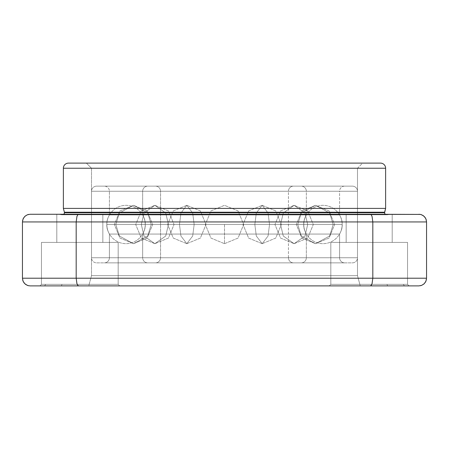 <?xml version="1.0" encoding="UTF-8"?>
<svg xmlns="http://www.w3.org/2000/svg" width="449" height="449" viewBox="0 0 449 449"><rect width="100%" height="100%" fill="white"/><g stroke="black" fill="none" stroke-linecap="round" stroke-linejoin="round"><path stroke-width="0.34" stroke-dasharray="2.25 1.68" d="M41.454 284.346L118.182 284.346L119.72 285.884L39.922 285.884L41.454 284.346L45.82 284.346L44.457 285.884L39.922 285.884L41.454 284.346L39.922 285.884L119.72 285.884L118.182 284.346L62.052 284.346L61.345 285.884L119.72 285.884L118.182 284.346L41.454 284.346L41.454 242.404L118.182 242.404L118.182 284.346L41.454 284.346L41.454 242.404L118.182 242.404L118.182 284.346L41.454 284.346L118.182 284.346L118.182 242.404L41.454 242.404L118.182 242.404L41.454 242.404L41.454 284.346L118.182 284.346L118.182 242.404L56.804 242.404L56.804 214.268L102.838 214.268L102.838 242.404L56.804 242.404L56.804 214.268L102.838 214.268L102.838 242.404L102.838 214.268L56.804 214.268L102.838 214.268L56.804 214.268L102.838 214.268L56.804 214.268L56.804 242.404L102.838 242.404L41.454 242.404L118.182 242.404L41.454 242.404L41.454 284.346L39.922 285.884L44.457 285.884L30.122 285.884L119.72 285.884L40.691 285.884L119.72 285.884L44.457 285.884L45.82 284.346L44.457 285.884L45.82 284.346L41.454 284.346M370.964 285.603L372.311 282.825L372.816 278.212L372.816 221.941L22.45 221.941L76.184 221.941L76.184 278.212L426.55 278.212L426.55 221.941L426.55 278.212L372.816 278.212L372.058 283.706L371.239 285.323L370.285 285.884L404.543 285.884L403.18 284.346L407.546 284.346L409.078 285.884L404.543 285.884L403.18 284.346L386.948 284.346L387.655 285.884L329.28 285.884L409.078 285.884L329.28 285.884L387.655 285.884L386.948 284.346L403.18 284.346L404.543 285.884L418.878 285.884L387.655 285.884L386.948 284.346L330.818 284.346L386.948 284.346L387.655 285.884L329.28 285.884L330.818 284.346L329.28 285.884L409.078 285.884L407.546 284.346L330.818 284.346L407.546 284.346L409.078 285.884L329.28 285.884L330.818 284.346L330.818 242.404L407.546 242.404L407.546 284.346L403.18 284.346L404.543 285.884L409.078 285.884L407.546 284.346L330.818 284.346L330.818 242.404L407.546 242.404L407.546 284.346L330.818 284.346L407.546 284.346L407.546 242.404L330.818 242.404L407.546 242.404L330.818 242.404L330.818 284.346L407.546 284.346L407.546 242.404L346.162 242.404L346.162 214.268L392.196 214.268L392.196 242.404L346.162 242.404L346.162 214.268L392.196 214.268L392.196 242.404L392.196 214.268L346.162 214.268L392.196 214.268L346.162 214.268L392.196 214.268L346.162 214.268L346.162 242.404L392.196 242.404L330.818 242.404L407.546 242.404L330.818 242.404L330.818 284.346L329.28 285.884L387.655 285.884L61.345 285.884L62.052 284.346L118.182 284.346L119.72 285.884L61.345 285.884L62.052 284.346L45.82 284.346L62.052 284.346L61.345 285.884L78.715 285.884L77.761 285.323L76.942 283.706L76.184 278.212L76.184 221.941L372.816 221.941L372.816 278.212L22.45 278.212L22.45 221.941L22.45 278.212L76.184 278.212L76.689 282.825L78.036 285.603M91.506 275.652L357.494 275.652L360.238 285.884L88.762 285.884L91.506 275.652L91.506 168.235L86.388 163.116L362.612 163.116L357.494 168.235L91.506 168.235L357.494 168.235L357.494 275.652L91.506 275.652L357.494 275.652L357.494 168.235L91.506 168.235L91.506 275.652L88.762 285.884L360.238 285.884L89.418 285.884L360.238 285.884L357.494 275.652L91.506 275.652M385.298 214.268A2.049 2.049 0 0 0 386.651 214.779A2.049 2.049 0 0 1 384.608 212.736L64.392 212.736A2.049 2.049 0 0 1 62.349 214.779L386.651 214.779L61.839 214.779L58.196 214.268L390.804 214.268L387.161 214.779L61.839 214.779L387.161 214.779L390.804 214.268L58.196 214.268L390.001 214.268L58.196 214.268L61.839 214.779L386.651 214.779L62.349 214.779A2.049 2.049 0 0 0 63.702 214.268M78.036 214.549L76.689 217.327L76.184 221.941L76.942 216.446L77.761 214.824L78.715 214.268L30.122 214.268L418.878 214.268L370.285 214.268L371.239 214.83L372.058 216.446L372.816 221.941L426.55 221.941L372.816 221.941L372.311 217.327L370.964 214.549M385.629 208.403L63.371 208.403L385.629 208.403M63.371 168.235L385.629 168.235L63.371 168.235M69.236 163.116L379.764 163.116M86.388 163.116L362.612 163.116L86.388 163.116L91.506 168.235L357.494 168.235L362.612 163.116L86.388 163.116M387.161 214.779L240.445 214.779L387.161 214.779M384.608 212.736L64.392 212.736M64.392 212.225L384.608 212.225L64.392 212.225M68.489 163.116L380.511 163.116M346.162 242.404L392.196 242.404L392.196 214.268L346.162 214.268L346.162 242.404L392.196 242.404L346.162 242.404M56.804 242.404L102.838 242.404L102.838 214.268L56.804 214.268L56.804 242.404L102.838 242.404L56.804 242.404M77.823 285.396L77.048 284.004M30.072 285.884L27.434 285.396L25.093 284.004M371.177 285.396L371.952 284.004M426.55 278.212L426.152 280.653L425.007 282.825L423.233 284.526L420.932 285.603L418.956 285.884M370.285 285.884L78.715 285.884M424.232 283.706L425.938 281.214M24.768 283.706L27.254 285.323M371.177 214.757L371.952 216.149M77.823 214.757L77.048 216.149M22.45 221.941L22.848 219.499L23.993 217.327L25.767 215.627L28.068 214.549L30.044 214.268M418.928 214.268L421.566 214.757L423.907 216.149M78.715 214.268L370.285 214.268M424.232 216.446L421.746 214.824M24.768 216.446L23.062 218.938M151.251 224.5L147.704 236.011L133.527 243.684L119.35 236.011L115.808 224.5L119.35 212.989L133.527 205.316L147.704 212.989L151.251 224.5L147.704 212.989L133.527 205.316L119.35 212.989L115.808 224.5L119.35 236.011L133.527 243.684L147.704 236.011L151.251 224.5L147.704 236.011L133.527 243.684L119.35 236.011L115.808 224.5L119.35 212.989L133.527 205.316L147.704 212.989L151.251 224.5L147.704 212.989L133.527 205.316L119.35 212.989L115.808 224.5L119.35 236.011L133.527 243.684L147.704 236.011L151.251 224.5M145.212 224.5C145.987 230.113 140.228 243.42 126.034 243.684C111.835 243.42 106.082 230.113 106.851 224.5C106.082 218.888 111.835 205.58 126.034 205.316C140.228 205.58 145.987 218.888 145.212 224.5C145.987 218.888 140.228 205.58 126.034 205.316C111.835 205.58 106.082 218.888 106.851 224.5C106.082 230.113 111.835 243.42 126.034 243.684C140.228 243.42 145.987 230.113 145.212 224.5M168.437 224.5L165.726 236.011L154.871 243.684L144.022 236.011L141.312 224.5L144.022 212.989L154.871 205.316L165.726 212.989L168.437 224.5L165.726 212.989L154.871 205.316L144.022 212.989L141.312 224.5L144.022 236.011L154.871 243.684L165.726 236.011L168.437 224.5L165.726 236.011L154.871 243.684L144.022 236.011L141.312 224.5L144.022 212.989L154.871 205.316L165.726 212.989L168.437 224.5L165.726 212.989L154.871 205.316L144.022 212.989L141.312 224.5L144.022 236.011L154.871 243.684L165.726 236.011L168.437 224.5M155.444 262.861L293.556 262.861A5.113 5.113 0 0 1 288.438 257.748L160.562 257.748A5.113 5.113 0 0 1 155.444 262.861L156.6 262.861L155.444 262.861A5.113 5.113 0 0 0 160.562 257.748L160.562 191.252L288.438 191.252A5.113 5.113 0 0 1 293.556 186.139L155.444 186.139A5.113 5.113 0 0 1 160.562 191.252L288.438 191.252L288.438 257.748L160.562 257.748L288.438 257.748A5.113 5.113 0 0 0 293.556 262.861L147.772 262.861A5.113 5.113 0 0 1 142.659 257.748L306.341 257.748A5.113 5.113 0 0 1 301.228 262.861A5.113 5.113 0 0 0 306.341 257.748L306.341 234.069L142.659 234.069A19.184 19.184 0 0 0 142.659 214.931L306.341 214.931A19.184 19.184 0 0 0 306.341 234.069L142.659 234.069L142.659 257.748L306.341 257.748L142.659 257.748L142.659 234.069L306.341 234.069A19.184 19.184 0 0 1 306.341 214.931L306.341 191.252L142.659 191.252A5.113 5.113 0 0 1 147.772 186.139L301.228 186.139A5.113 5.113 0 0 1 306.341 191.252L142.659 191.252L142.659 214.931L306.341 214.931L142.659 214.931A19.184 19.184 0 0 1 142.659 234.069L306.341 234.069L306.341 257.748L142.659 257.748A5.113 5.113 0 0 0 147.772 262.861L155.444 262.861M142.659 191.252L306.341 191.252L306.341 214.931L142.659 214.931L142.659 191.252L306.341 191.252A5.113 5.113 0 0 0 301.228 186.139L147.772 186.139A5.113 5.113 0 0 0 142.659 191.252M301.228 186.139L147.772 186.139L301.228 186.139M155.444 186.139L293.556 186.139A5.113 5.113 0 0 0 288.438 191.252L160.562 191.252A5.113 5.113 0 0 0 155.444 186.139M147.772 262.861L153.16 262.861L147.772 262.861M288.438 257.748L288.438 191.252L160.562 191.252L160.562 257.748L288.438 257.748M254.841 224.5L256.312 236.011L262.182 243.684L268.053 236.011L269.523 224.5L268.053 212.989L262.182 205.316L256.312 212.989L254.841 224.5L256.312 212.989L262.182 205.316L268.053 212.989L269.523 224.5L268.053 236.011L262.182 243.684L256.312 236.011L254.841 224.5L256.312 236.011L262.182 243.684L268.053 236.011L269.523 224.5L268.053 212.989L262.182 205.316L256.312 212.989L254.841 224.5L256.312 212.989L262.182 205.316L268.053 212.989L269.523 224.5L268.053 236.011L262.182 243.684L256.312 236.011L254.841 224.5M194.159 224.5L192.688 236.011L186.818 243.684L180.947 236.011L179.477 224.5L180.947 212.989L186.818 205.316L192.688 212.989L194.159 224.5L192.688 212.989L186.818 205.316L180.947 212.989L179.477 224.5L180.947 236.011L186.818 243.684L192.688 236.011L194.159 224.5L192.688 236.011L186.818 243.684L180.947 236.011L179.477 224.5L180.947 212.989L186.818 205.316L192.688 212.989L194.159 224.5L192.688 212.989L186.818 205.316L180.947 212.989L179.477 224.5L180.947 236.011L186.818 243.684L192.688 236.011L194.159 224.5M96.619 186.139L352.381 186.139A5.113 5.113 0 0 1 357.494 191.252L91.506 191.252A5.113 5.113 0 0 1 96.619 186.139L98.758 186.139L96.619 186.139A5.113 5.113 0 0 0 91.506 191.252L91.506 257.748L357.494 257.748A5.113 5.113 0 0 1 352.381 262.861L96.619 262.861A5.113 5.113 0 0 1 91.506 257.748L357.494 257.748L357.494 191.252L91.506 191.252L357.494 191.252A5.113 5.113 0 0 0 352.381 186.139L96.619 186.139M109.41 191.252L339.59 191.252A5.113 5.113 0 0 1 344.709 186.139L104.291 186.139A5.113 5.113 0 0 1 109.41 191.252L339.59 191.252L339.59 214.931L109.41 214.931A19.184 19.184 0 0 0 106.851 224.5L342.149 224.5A19.184 19.184 0 0 0 339.59 214.931L109.41 214.931L109.41 191.252L109.41 214.931L339.59 214.931A19.184 19.184 0 0 1 342.149 224.5L106.851 224.5A19.184 19.184 0 0 0 109.41 234.069L339.59 234.069A19.184 19.184 0 0 0 342.149 224.5A19.184 19.184 0 0 1 339.59 234.069L339.59 257.748L109.41 257.748A5.113 5.113 0 0 1 104.291 262.861L344.709 262.861A5.113 5.113 0 0 1 339.59 257.748L109.41 257.748L109.41 234.069L339.59 234.069L109.41 234.069A19.184 19.184 0 0 1 106.851 224.5L342.149 224.5L106.851 224.5A19.184 19.184 0 0 1 109.41 214.931L339.59 214.931L339.59 191.252L109.41 191.252A5.113 5.113 0 0 0 104.291 186.139L344.709 186.139A5.113 5.113 0 0 0 339.59 191.252L109.41 191.252M339.59 257.748L339.59 234.069L109.41 234.069L109.41 257.748L339.59 257.748A5.113 5.113 0 0 0 344.709 262.861L104.291 262.861A5.113 5.113 0 0 0 109.41 257.748L339.59 257.748M96.619 262.861L352.381 262.861A5.113 5.113 0 0 0 357.494 257.748L91.506 257.748A5.113 5.113 0 0 0 96.619 262.861M344.709 262.861L104.291 262.861L344.709 262.861M104.291 186.139L344.709 186.139L104.291 186.139M91.506 191.252L357.494 191.252L357.494 257.748L91.506 257.748L91.506 191.252M297.749 224.5L301.296 236.011L315.473 243.684L329.65 236.011L333.192 224.5L329.65 212.989L315.473 205.316L301.296 212.989L297.749 224.5L301.296 212.989L315.473 205.316L329.65 212.989L333.192 224.5L329.65 236.011L315.473 243.684L301.296 236.011L297.749 224.5L301.296 236.011L315.473 243.684L329.65 236.011L333.192 224.5L329.65 212.989L315.473 205.316L301.296 212.989L297.749 224.5L301.296 212.989L315.473 205.316L329.65 212.989L333.192 224.5L329.65 236.011L315.473 243.684L301.296 236.011L297.749 224.5M224.5 224.5L224.5 243.684L224.5 224.5M280.563 224.5L283.274 236.011L294.129 243.684L304.978 236.011L307.688 224.5L304.978 212.989L294.129 205.316L283.274 212.989L280.563 224.5L283.274 212.989L294.129 205.316L304.978 212.989L307.688 224.5L304.978 236.011L294.129 243.684L283.274 236.011L280.563 224.5L283.274 236.011L294.129 243.684L304.978 236.011L307.688 224.5L304.978 212.989L294.129 205.316L283.274 212.989L280.563 224.5L283.274 212.989L294.129 205.316L304.978 212.989L307.688 224.5L304.978 236.011L294.129 243.684L283.274 236.011L280.563 224.5M303.788 224.5C303.013 230.113 308.772 243.42 322.966 243.684C337.165 243.42 342.918 230.113 342.149 224.5C342.918 218.888 337.165 205.58 322.966 205.316C308.772 205.58 303.013 218.888 303.788 224.5C303.013 218.888 308.772 205.58 322.966 205.316C337.165 205.58 342.918 218.888 342.149 224.5C342.918 230.113 337.165 243.42 322.966 243.684C308.772 243.42 303.013 230.113 303.788 224.5M133.527 243.684L147.12 238.037L152.711 224.5L147.12 210.963L133.527 205.316L119.934 210.963L114.343 224.5L119.934 238.037L133.527 243.684L119.934 238.037L114.343 224.5L119.934 210.963L133.527 205.316L147.12 210.963L152.711 224.5L147.12 238.037L133.527 243.684M154.871 243.684L141.312 238.065L135.693 224.5L141.312 210.935L154.871 205.316L168.437 210.935L174.055 224.5L168.437 238.065L154.871 243.684L168.437 238.065L174.055 224.5L168.437 210.935L154.871 205.316L141.312 210.935L135.693 224.5L141.312 238.065L154.871 243.684M262.182 243.684L248.628 238.077L242.999 224.5L248.628 210.923L262.182 205.316L275.737 210.923L281.366 224.5L275.737 238.077L262.182 243.684L275.737 238.077L281.366 224.5L275.737 210.923L262.182 205.316L248.628 210.923L242.999 224.5L248.628 238.077L262.182 243.684M186.818 243.684L200.372 238.077L206.001 224.5L200.372 210.923L186.818 205.316L173.263 210.923L167.634 224.5L173.263 238.077L186.818 243.684L173.263 238.077L167.634 224.5L173.263 210.923L186.818 205.316L200.372 210.923L206.001 224.5L200.372 238.077L186.818 243.684M315.473 243.684L329.066 238.037L334.657 224.5L329.066 210.963L315.473 205.316L301.88 210.963L296.289 224.5L301.88 238.037L315.473 243.684L301.88 238.037L296.289 224.5L301.88 210.963L315.473 205.316L329.066 210.963L334.657 224.5L329.066 238.037L315.473 243.684M224.5 243.684L238.049 238.077L243.684 224.5L238.049 210.923L224.5 205.316L210.951 210.923L205.316 224.5L210.951 238.077L224.5 243.684L210.951 238.077L205.316 224.5L210.951 210.923L224.5 205.316L238.049 210.923L243.684 224.5L238.049 238.077L224.5 243.684M294.129 243.684L307.688 238.065L313.307 224.5L307.688 210.935L294.129 205.316L280.563 210.935L274.945 224.5L280.563 238.065L294.129 243.684L280.563 238.065L274.945 224.5L280.563 210.935L294.129 205.316L307.688 210.935L313.307 224.5L307.688 238.065L294.129 243.684"/><path stroke-width="0.67" d="M379.764 163.116L68.489 163.116A5.113 5.113 0 0 0 63.371 168.235L385.629 168.235A5.113 5.113 0 0 0 380.511 163.116L69.236 163.116M63.702 214.268A2.049 2.049 0 0 0 64.392 212.736L64.392 212.225L64.392 212.736L384.608 212.736L384.608 212.225L64.392 212.225L63.371 208.403L64.392 212.225L384.608 212.225L385.629 208.403L63.371 208.403L385.629 208.403L385.629 168.235L63.371 168.235L63.371 208.403L63.371 168.235A5.113 5.113 0 0 1 68.489 163.116M372.816 221.941L372.816 278.212L22.45 278.212L22.45 221.941L22.45 278.212L76.184 278.212L76.184 221.941L426.55 221.941L426.55 278.212L426.55 221.941L76.184 221.941L76.184 278.212L372.816 278.212L372.816 221.941L372.058 216.446L371.239 214.824L370.285 214.268L420.337 214.409L30.072 214.268L27.434 214.757L25.093 216.149L23.404 218.236L22.551 220.689M76.184 278.212L76.942 283.706L77.761 285.323L78.715 285.884L30.122 285.884L418.928 285.884L421.566 285.396L423.907 284.004L425.596 281.91L426.449 279.463M76.184 221.941L22.45 221.941L76.184 221.941L76.942 216.446L77.761 214.83L78.715 214.268L30.122 214.268M372.816 278.212L426.55 278.212L372.816 278.212L372.058 283.706L371.239 285.323L370.285 285.884L418.878 285.884M380.511 163.116A5.113 5.113 0 0 1 385.629 168.235L385.629 208.403L384.608 212.736A2.049 2.049 0 0 0 385.298 214.268M64.392 212.736L384.608 212.736M27.254 285.323L28.663 285.744L27.249 285.323L24.768 283.706L23.062 281.214L22.45 278.212L22.848 280.653L23.993 282.825L25.767 284.526L28.068 285.603L30.072 285.884M421.746 285.323L420.337 285.744L421.751 285.323L424.232 283.706L421.746 285.323M425.938 281.214L426.55 278.212L425.938 281.22L424.226 283.706M78.715 285.884L370.285 285.884M22.45 278.212L23.062 281.22L24.774 283.706M421.746 214.824L420.337 214.409L421.751 214.83L424.232 216.446L425.938 218.938L426.55 221.941L426.152 219.499L425.007 217.327L423.233 215.627L420.932 214.549L418.928 214.268M426.55 221.941L425.938 218.932L424.226 216.446M27.254 214.824L28.663 214.409L27.249 214.83L24.768 216.446L27.254 214.824M23.062 218.938L22.45 221.941L23.062 218.932L24.774 216.446M370.285 214.268L78.715 214.268"/></g></svg>
